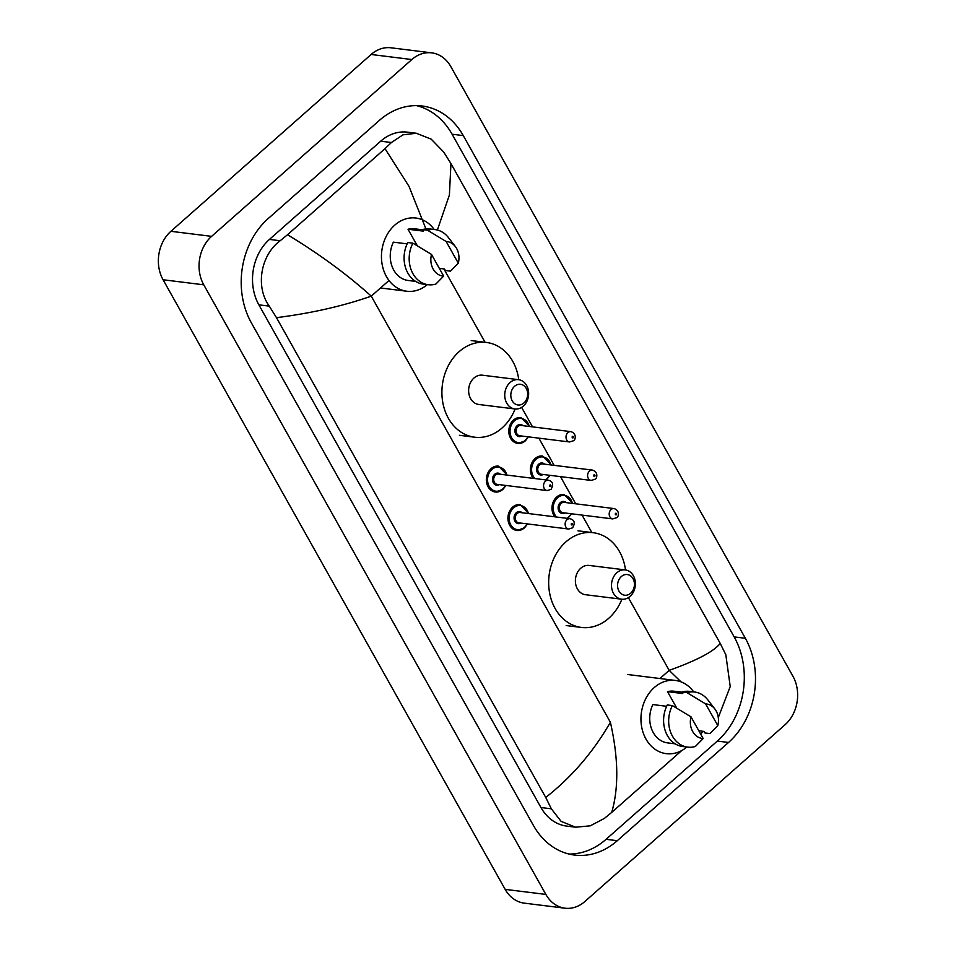 <?xml version="1.0" encoding="UTF-8"?>
<svg xmlns="http://www.w3.org/2000/svg" width="956" height="956" viewBox="0 0 956 956"><rect width="100%" height="100%" fill="white"/><g stroke="black" fill="none" stroke-linecap="round" stroke-linejoin="round"><path stroke-width="1.43" d="M564.996 908.2L524.306 903.145A34.715 28.023 -82.9 0 1 505.162 889.367L163.07 279.75A34.715 28.023 -82.9 0 1 170.897 231.304L371.131 54.48A34.715 28.023 -82.9 0 1 391.004 47.8L431.694 52.855A34.715 28.023 -82.9 0 1 450.838 66.633L792.93 676.25A34.715 28.023 -82.9 0 1 785.103 724.696L584.869 901.52A34.715 28.023 -82.9 0 1 564.996 908.2A34.715 28.023 -82.9 0 1 545.864 894.422L203.759 284.816A34.715 28.023 -82.9 0 1 211.599 236.359L411.833 59.535A34.715 28.023 -82.9 0 1 431.694 52.855M379.413 120.36L268.17 218.589A74.652 60.24 97.1 0 0 251.332 322.77L533.424 825.458A74.652 60.24 97.1 0 0 574.568 855.07A74.652 60.24 97.1 0 0 617.289 840.706L728.52 742.465A74.652 60.24 97.1 0 0 745.369 638.297L463.266 135.609A74.652 60.24 97.1 0 0 422.122 105.997A74.652 60.24 97.1 0 0 379.413 120.36M569.011 854.043A74.652 60.24 97.1 0 0 606.092 839.308L717.335 741.079A74.652 60.24 97.1 0 0 734.172 636.899L452.08 134.21A74.652 60.24 97.1 0 0 416.493 105.626M425.934 228.914L409.001 186.348L385.005 148.646L391.422 142.516L403.014 134.82L416.374 133.266L407.507 132.167A46.868 37.822 97.1 0 0 380.691 141.189L269.449 239.418A46.868 37.822 97.1 0 0 258.873 304.833L540.965 807.521A46.868 37.822 97.1 0 0 566.8 826.115L575.667 827.215L561.112 821.371L551.349 808.812L545.733 797.459C571.688 777.108 593.234 752.049 610.394 722.27C618.436 757.869 618.867 787.911 611.697 812.409L604.359 818.432L590.306 825.817L575.667 827.215M416.374 133.266L431.18 139.146L443.727 152.052L450.957 163.596L720.203 643.388L725.819 654.74L730.229 686.539L718.625 716.689M703.485 731.352L700.581 733.909M681.771 750.532L611.697 812.409M385.005 148.646L287.517 234.734C319.101 253.866 347.016 274.336 371.263 296.145C342.965 306.063 311.369 313.245 276.487 317.667L545.733 797.459M276.487 317.667L269.257 306.123C254.977 286.358 260.976 254.774 280.18 240.745L287.517 234.734M681.007 681.843L669.176 670.359C697.043 660.369 714.06 651.383 720.203 643.388M450.957 163.596L449.392 195.048L437.37 230.026M427.344 284.613A36.89 29.767 -82.9 0 1 406.778 291.233A36.89 29.767 -82.9 0 1 382.149 264.442A36.89 29.767 -82.9 0 1 394.768 225.126A36.89 29.767 -82.9 0 1 415.884 218.028A36.89 29.767 -82.9 0 1 434.203 229.488M458.306 263.187L446.141 241.498A17.363 14.005 -82.9 0 1 455.331 246.529A17.363 14.005 -82.9 0 1 458.306 263.187L450.479 271.146L445.388 270.524L444.54 269.006L439.318 268.349M417.306 245.764L408.021 229.237A26.039 21.008 -82.9 0 1 414.546 228.795L422.528 229.787M408.021 229.237L423.281 231.125L422.433 229.607A27.772 22.418 -82.9 0 1 430.021 228.962L435.111 229.595A27.772 22.418 -82.9 0 1 448.364 237.506L455.331 246.529M422.433 229.607L427.523 230.241A27.772 22.418 -82.9 0 1 435.111 229.595M427.523 230.241L446.141 241.498M407.148 243.864L393.394 242.155A26.039 21.008 -82.9 0 0 408.116 280.466L415.645 281.411M443.668 276.105A17.363 14.005 -82.9 0 1 431.503 254.427L443.668 276.105L435.84 284.075A27.772 22.418 -82.9 0 1 428.252 284.721A27.772 22.418 -82.9 0 1 412.884 243.171L407.794 242.537A27.772 22.418 -82.9 0 0 423.173 284.087L428.252 284.721M431.503 254.427L412.884 243.171M523.912 402.966A10.42 8.401 -82.9 0 1 512.213 400.839A10.42 8.401 -82.9 0 1 514.567 386.308A10.42 8.401 -82.9 0 1 526.266 388.435A10.42 8.401 -82.9 0 1 523.912 402.966M523.326 406.121A14.758 11.902 -82.9 0 1 514.878 408.965A14.758 11.902 -82.9 0 1 505.019 398.246A14.758 11.902 -82.9 0 1 510.074 382.52A14.758 11.902 -82.9 0 1 518.522 379.675A14.758 11.902 -82.9 0 1 528.369 390.395A14.758 11.902 -82.9 0 1 523.326 406.121M518.522 379.675L482.398 375.194A14.758 11.902 97.1 0 0 473.961 378.026A14.758 11.902 97.1 0 0 468.906 393.764A14.758 11.902 97.1 0 0 478.765 404.472L514.878 408.965M515.117 408.989A47.74 38.527 -82.9 0 1 502.008 428.025A47.74 38.527 -82.9 0 1 474.69 437.203A47.74 38.527 -82.9 0 1 442.807 402.536A47.74 38.527 -82.9 0 1 459.155 351.641A47.74 38.527 -82.9 0 1 486.473 342.463A47.74 38.527 -82.9 0 1 518.761 379.711M630.673 593.21A10.42 8.401 -82.9 0 1 618.974 591.083A10.42 8.401 -82.9 0 1 621.328 576.552A10.42 8.401 -82.9 0 1 633.027 578.679A10.42 8.401 -82.9 0 1 630.673 593.21M630.088 596.365A14.758 11.902 -82.9 0 1 621.639 599.209A14.758 11.902 -82.9 0 1 611.78 588.49A14.758 11.902 -82.9 0 1 616.835 572.764A14.758 11.902 -82.9 0 1 625.284 569.919A14.758 11.902 -82.9 0 1 635.131 580.639A14.758 11.902 -82.9 0 1 630.088 596.365M625.284 569.919L589.159 565.438A14.758 11.902 97.1 0 0 580.71 568.27A14.758 11.902 97.1 0 0 575.667 584.008A14.758 11.902 97.1 0 0 585.514 594.716L621.639 599.209M621.878 599.233A47.74 38.527 -82.9 0 1 608.769 618.269A47.74 38.527 -82.9 0 1 581.451 627.447A47.74 38.527 -82.9 0 1 549.569 592.78A47.74 38.527 -82.9 0 1 565.904 541.885A47.74 38.527 -82.9 0 1 593.222 532.707A47.74 38.527 -82.9 0 1 625.511 569.955M686.85 747.03A36.89 29.767 -82.9 0 1 666.284 753.663A36.89 29.767 -82.9 0 1 641.643 726.859A36.89 29.767 -82.9 0 1 654.274 687.543A36.89 29.767 -82.9 0 1 675.378 680.445A36.89 29.767 -82.9 0 1 693.697 691.905M717.801 725.604L705.636 703.915A17.363 14.005 -82.9 0 1 714.837 708.946A17.363 14.005 -82.9 0 1 717.801 725.604L709.973 733.575L704.883 732.941L704.034 731.424L698.812 730.766M676.8 708.181L667.527 691.654A26.039 21.008 -82.9 0 1 674.04 691.212L682.022 692.204M667.527 691.654L682.787 693.542L681.927 692.025A27.772 22.418 -82.9 0 1 689.515 691.379L694.606 692.013A27.772 22.418 -82.9 0 1 707.858 699.935L714.837 708.946M681.927 692.025L687.017 692.658A27.772 22.418 -82.9 0 1 694.606 692.013M687.017 692.658L705.636 703.915M666.643 706.293L652.888 704.572A26.039 21.008 -82.9 0 0 667.623 742.896L675.139 743.828M703.174 738.522A17.363 14.005 -82.9 0 1 691.009 716.845L703.174 738.522L695.335 746.493A27.772 22.418 -82.9 0 1 687.758 747.138A27.772 22.418 -82.9 0 1 672.379 705.588L667.3 704.954A27.772 22.418 -82.9 0 0 682.668 746.505L687.758 747.138M691.009 716.845L672.379 705.588M388.996 280.49L371.263 296.145L610.394 722.27M628.379 597.643L669.176 670.359L659.927 678.521M591.86 532.564L582.049 515.093M575.715 503.812L560.467 476.626M554.133 465.345L538.873 438.159M532.552 426.878L521.618 407.399M485.098 342.32L443.907 268.923M545.864 894.422L505.162 889.367M411.833 59.535L371.131 54.48M211.599 236.359L170.897 231.304M203.759 284.816L163.07 279.75M606.092 839.308L617.289 840.706M452.08 134.21L463.266 135.609M734.172 636.899L745.369 638.297M717.335 741.079L728.52 742.465M380.691 141.189L391.422 142.516M540.965 807.521L551.349 808.812M258.873 304.833L269.257 306.123M269.449 239.418L280.18 240.745M502.737 489.496A13.026 10.504 -82.9 0 1 495.292 492.005A13.026 10.504 -82.9 0 1 486.592 482.553A13.026 10.504 -82.9 0 1 491.049 468.667A13.026 10.504 -82.9 0 1 498.494 466.158L507.242 475.12M506.835 475.072A12.153 9.811 97.1 0 0 491.946 469.42A12.153 9.811 97.1 0 0 489.209 486.389A12.153 9.811 97.1 0 0 502.856 488.863A12.153 9.811 97.1 0 0 505.557 485.409M499.271 484.62A6.071 4.899 -82.9 0 1 493.057 482.266A6.071 4.899 -82.9 0 1 494.67 474.284A6.071 4.899 -82.9 0 1 500.55 474.296M548.409 480.235L498.554 474.045A5.21 4.206 97.1 0 0 495.567 475.048A5.21 4.206 97.1 0 0 493.786 480.593A5.21 4.206 97.1 0 0 497.263 484.381L547.119 490.571A5.21 4.206 -82.9 0 1 543.641 486.795A5.21 4.206 -82.9 0 1 545.422 481.238A5.21 4.206 -82.9 0 1 548.409 480.235C552.938 481.454 553.811 484.489 551.026 489.353L547.119 490.571M550.692 486.413A0.872 0.705 97.1 0 0 549.915 485.027A0.872 0.705 97.1 0 0 550.692 486.413M524.318 527.963A13.026 10.504 -82.9 0 1 516.873 530.472A13.026 10.504 -82.9 0 1 508.174 521.008A13.026 10.504 -82.9 0 1 512.631 507.134A13.026 10.504 -82.9 0 1 520.088 504.625L528.835 513.587M528.417 513.539A12.153 9.811 97.1 0 0 513.527 507.887A12.153 9.811 97.1 0 0 510.791 524.856A12.153 9.811 97.1 0 0 524.438 527.33A12.153 9.811 97.1 0 0 527.138 523.876M520.853 523.087A6.071 4.899 -82.9 0 1 514.639 520.733A6.071 4.899 -82.9 0 1 516.264 512.751A6.071 4.899 -82.9 0 1 522.131 512.751M569.991 518.702L520.136 512.512A5.21 4.206 97.1 0 0 517.16 513.503A5.21 4.206 97.1 0 0 515.38 519.06A5.21 4.206 97.1 0 0 518.857 522.848L568.712 529.038A5.21 4.206 -82.9 0 1 565.235 525.262A5.21 4.206 -82.9 0 1 567.016 519.706A5.21 4.206 -82.9 0 1 569.991 518.702C574.532 519.921 575.404 522.956 572.608 527.82L568.712 529.038M572.285 524.88A0.872 0.705 97.1 0 0 571.509 523.494A0.872 0.705 97.1 0 0 572.285 524.88M525.202 440.895A13.026 10.504 -82.9 0 1 517.746 443.405A13.026 10.504 -82.9 0 1 509.058 433.952A13.026 10.504 -82.9 0 1 513.515 420.066A13.026 10.504 -82.9 0 1 520.96 417.569L529.708 426.519M529.301 426.472A12.153 9.811 97.1 0 0 514.412 420.831A12.153 9.811 97.1 0 0 511.663 437.788A12.153 9.811 97.1 0 0 525.322 440.262A12.153 9.811 97.1 0 0 528.011 436.808M521.725 436.032A6.071 4.899 -82.9 0 1 515.511 433.666A6.071 4.899 -82.9 0 1 517.136 425.683A6.071 4.899 -82.9 0 1 523.016 425.695M521.02 425.444A5.21 4.206 97.1 0 0 518.033 426.448A5.21 4.206 97.1 0 0 516.252 431.993A5.21 4.206 97.1 0 0 519.729 435.781L569.585 441.971A5.21 4.206 -82.9 0 1 566.107 438.195A5.21 4.206 -82.9 0 1 567.888 432.638A5.21 4.206 -82.9 0 1 570.863 431.634L521.02 425.444M572.381 436.426A0.872 0.705 97.1 0 0 573.158 437.812A0.872 0.705 97.1 0 0 572.381 436.426M546.784 479.362A13.026 10.504 -82.9 0 1 546.067 479.948M533.281 478.359A13.026 10.504 -82.9 0 1 535.097 458.533A13.026 10.504 -82.9 0 1 542.542 456.024L551.289 464.986M550.883 464.939A12.153 9.811 97.1 0 0 535.993 459.286A12.153 9.811 97.1 0 0 534.99 478.574M545.362 479.864A12.153 9.811 97.1 0 0 546.904 478.729A12.153 9.811 97.1 0 0 549.604 475.275M543.319 474.487A6.071 4.899 -82.9 0 1 537.105 472.133A6.071 4.899 -82.9 0 1 538.718 464.15A6.071 4.899 -82.9 0 1 544.597 464.162M542.602 463.911A5.21 4.206 97.1 0 0 539.614 464.915A5.21 4.206 97.1 0 0 537.834 470.46A5.21 4.206 97.1 0 0 541.311 474.248L591.167 480.438A5.21 4.206 -82.9 0 1 587.689 476.662A5.21 4.206 -82.9 0 1 589.47 471.105A5.21 4.206 -82.9 0 1 592.457 470.101L542.602 463.911M593.963 474.893A0.872 0.705 97.1 0 0 594.74 476.279A0.872 0.705 97.1 0 0 593.963 474.893M568.366 517.829A13.026 10.504 -82.9 0 1 567.649 518.415M554.862 516.826A13.026 10.504 -82.9 0 1 556.679 497A13.026 10.504 -82.9 0 1 564.136 494.491L572.883 503.454M572.465 503.406A12.153 9.811 97.1 0 0 557.575 497.753A12.153 9.811 97.1 0 0 556.583 517.041M566.956 518.331A12.153 9.811 97.1 0 0 568.485 517.196A12.153 9.811 97.1 0 0 571.186 513.742M564.9 512.954A6.071 4.899 -82.9 0 1 558.686 510.6A6.071 4.899 -82.9 0 1 560.312 502.617A6.071 4.899 -82.9 0 1 566.179 502.617M564.183 502.378A5.21 4.206 97.1 0 0 561.208 503.37A5.21 4.206 97.1 0 0 559.427 508.927A5.21 4.206 97.1 0 0 562.905 512.715L612.76 518.905A5.21 4.206 -82.9 0 1 609.283 515.129A5.21 4.206 -82.9 0 1 611.063 509.572A5.21 4.206 -82.9 0 1 614.039 508.568L564.183 502.378M615.556 513.36A0.872 0.705 97.1 0 0 616.333 514.746A0.872 0.705 97.1 0 0 615.556 513.36M406.778 291.233L380.512 287.971M474.69 437.203L459.43 435.315M486.473 342.463L471.2 340.563M581.451 627.447L566.191 625.559M593.222 532.707L577.962 530.807M675.378 680.445L627.554 674.494M505.963 485.457L502.928 489.46L495.292 492.005M527.545 523.924L524.509 527.915L516.873 530.472M517.746 443.405L525.382 440.859L528.417 436.856M569.585 441.971L573.492 440.752C575.464 440.202 577.018 433.486 570.863 431.634M546.175 479.96L550.011 475.323M591.167 480.438L595.074 479.219C597.046 478.669 598.599 471.953 592.457 470.101M567.768 518.427L571.592 513.79M612.76 518.905L616.656 517.686C618.64 517.124 620.181 510.42 614.039 508.568"/></g></svg>
